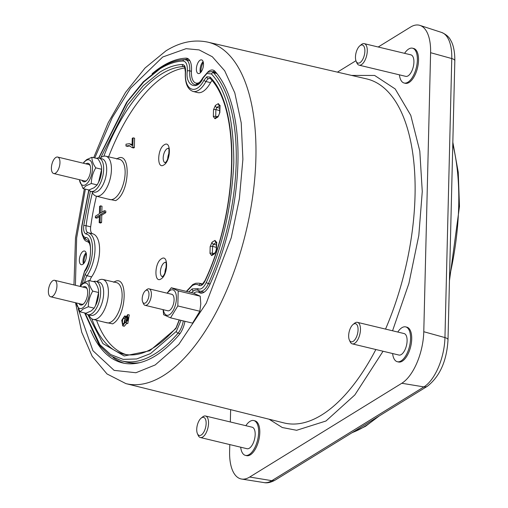 <?xml version="1.0" encoding="UTF-8"?>
<svg xmlns="http://www.w3.org/2000/svg" width="508" height="508" viewBox="0 0 508 508"><rect width="100%" height="100%" fill="white"/><g stroke="black" fill="none" stroke-linecap="round" stroke-linejoin="round"><path stroke-width="0.76" d="M351.612 75.419L374.637 75.457L395.186 88.938L410.775 115.348L419.805 151.117L422.269 191.541L418.814 235.445L408.902 283.413L392.557 330.784M383.045 351.244L354.825 394.964L325.977 421.005L296.64 430.289L282.289 427.526L269.088 419.214M80.391 286.15L84.531 271.634C92.056 263.747 92.729 236.233 85.363 237.528C82.467 236.29 81.343 232.416 82.004 225.908L88.951 190.163M98.85 158.039L127.381 101.752L143.834 81.858L160.058 68.77C167.919 63.932 175.558 61.354 182.956 61.017C186.08 61.347 187.547 64.656 187.357 70.936C184.861 85.75 197.517 91.504 203.041 78.067L206.934 73.501L211.43 73.952C226.257 89.694 233.718 119.317 233.807 162.814C231.553 207.753 222.396 247.618 206.337 282.404C203.568 287.953 200.755 290.036 197.898 288.665L192.132 288.919L188.786 291.973M100.794 157.62L127.527 105.042L143.332 85.636L159.976 72.053C167.767 67.291 175.222 64.764 182.347 64.484C184.645 64.719 185.725 67.145 185.579 71.774C183.852 90.392 195.961 95.891 203.994 80.137A1.753 0.787 28.7 0 0 205.969 81.528A8.058 3.721 103.5 0 1 208.318 78.772A1.753 1.41 -121.7 0 1 206.858 76.784L210.16 77.121C241.097 108.502 238.62 209.658 205.181 280.733C203.149 284.817 201.085 286.353 198.984 285.331C197.047 284.016 194.786 284.118 192.208 285.636L186.652 291.459M96.418 196.196A147.396 68.059 -76.5 0 0 90.672 226.822A8.014 3.702 -76.5 0 0 92.685 233.794L88.119 232.74A8.058 3.721 103.5 0 1 86.093 225.73A1.753 0.33 -172.2 0 0 83.737 225.546L90.38 191.186M116.688 159.017C131.337 148.85 130.27 192.754 115.672 200.622L107.429 198.952M113.678 282.264C128.327 272.104 127.254 316.001 112.662 323.869L104.419 322.205M161.506 258.756C168.612 253.816 168.091 275.126 161.011 278.93C153.911 283.87 154.426 262.56 161.506 258.756M164.294 144.805C171.393 139.865 170.872 161.169 163.798 164.973C156.693 169.913 157.213 148.609 164.294 144.805M245.847 425.691A17.907 8.268 103.5 0 1 249.993 421.361A17.907 8.268 103.5 0 1 253.765 420.554A17.907 8.268 103.5 0 1 258.337 436.093A17.907 8.268 103.5 0 1 249.18 454.565A17.907 8.268 103.5 0 1 245.408 455.371A17.907 8.268 103.5 0 1 240.684 447.199M253.765 420.554L254.921 420.827A17.907 8.268 103.5 0 1 259.493 436.372A17.907 8.268 103.5 0 1 250.336 454.844A17.907 8.268 103.5 0 1 246.558 455.651L245.408 455.371M397.77 332.035A17.907 8.268 103.5 0 1 401.917 327.698A17.907 8.268 103.5 0 1 405.689 326.892A17.907 8.268 103.5 0 1 410.261 342.436A17.907 8.268 103.5 0 1 401.104 360.909A17.907 8.268 103.5 0 1 397.332 361.715A17.907 8.268 103.5 0 1 392.608 353.536M405.689 326.892L406.845 327.171A17.907 8.268 103.5 0 1 411.416 342.71A17.907 8.268 103.5 0 1 402.26 361.188A17.907 8.268 103.5 0 1 398.482 361.988L397.332 361.715M404.578 53.334A17.907 8.268 103.5 0 1 408.73 49.003A17.907 8.268 103.5 0 1 412.502 48.197A17.907 8.268 103.5 0 1 417.074 63.735A17.907 8.268 103.5 0 1 407.918 82.207A17.907 8.268 103.5 0 1 404.146 83.014A17.907 8.268 103.5 0 1 399.415 74.841M412.502 48.197L413.652 48.47A17.907 8.268 103.5 0 1 418.224 64.014A17.907 8.268 103.5 0 1 409.067 82.487A17.907 8.268 103.5 0 1 405.295 83.293L404.146 83.014M171.279 287.769L193.3 293.059L200.216 296.196L200.787 303.898L199.847 311.239L192.564 323.132L170.542 317.843L177.825 305.949L178.194 290.913L171.279 287.769L167.1 293.18M214.655 71.006A16.853 7.779 -76.5 0 0 213.074 71.711A16.853 7.779 -76.5 0 0 212.884 71.831M207.435 72.428A16.853 7.779 103.5 0 1 209.379 70.828A16.853 7.779 103.5 0 1 212.935 70.066A16.853 7.779 103.5 0 1 215.049 71.399A156.229 72.142 103.5 0 1 209.836 284.62A16.853 7.779 103.5 0 1 200.419 293.059A16.853 7.779 103.5 0 1 199.193 292.519A16.853 7.779 -76.5 0 0 197.968 291.973A16.853 7.779 -76.5 0 0 193.707 293.218M152.07 73.768A156.229 72.142 103.5 0 1 185.928 58.166A16.853 7.779 103.5 0 1 186.95 58.261A16.853 7.779 103.5 0 1 191.478 70.682A16.853 7.779 -76.5 0 0 196.005 83.102A16.853 7.779 -76.5 0 0 199.555 82.347A16.853 7.779 -76.5 0 0 199.669 82.271M184.95 321.304A16.853 7.779 103.5 0 1 179.165 334.709A156.229 72.142 103.5 0 1 155.416 355.867A156.229 72.142 103.5 0 1 122.498 362.896A156.229 72.142 103.5 0 1 90.538 330.111M82.747 264.376A7.023 3.245 103.5 0 1 81.267 264.693A7.023 3.245 103.5 0 1 79.477 258.597A7.023 3.245 103.5 0 1 83.071 251.352A7.023 3.245 103.5 0 1 84.55 251.035A7.023 3.245 103.5 0 1 86.341 257.131A7.023 3.245 103.5 0 1 82.747 264.376M86.081 252.774A7.023 3.245 -76.5 0 0 83.426 263.843M199.777 73.228A7.023 3.245 103.5 0 1 198.298 73.546A7.023 3.245 103.5 0 1 196.507 67.45A7.023 3.245 103.5 0 1 200.095 60.204A7.023 3.245 103.5 0 1 201.574 59.887A7.023 3.245 103.5 0 1 203.371 65.983A7.023 3.245 103.5 0 1 199.777 73.228M203.111 61.627A7.023 3.245 -76.5 0 0 200.457 72.695M200.374 437.521L247.002 448.716A11.062 5.105 -76.5 0 0 249.333 448.221A11.062 5.105 -76.5 0 0 254.991 436.81A11.062 5.105 -76.5 0 0 252.165 427.209L205.537 416.014A11.062 5.105 103.5 0 1 208.356 425.615A11.062 5.105 103.5 0 1 202.705 437.026A11.062 5.105 103.5 0 1 200.374 437.521A11.062 5.105 103.5 0 1 198.164 435.331L197.409 433.61A9.303 4.299 103.5 0 1 201.117 418.16A9.303 4.299 103.5 0 1 201.651 417.779A9.303 4.299 103.5 0 1 206.14 423.507A9.303 4.299 103.5 0 1 201.225 435.032A9.303 4.299 103.5 0 1 197.409 433.61M201.117 418.16L202.571 416.966A11.062 5.105 103.5 0 1 203.206 416.516A11.062 5.105 103.5 0 1 205.537 416.014M352.298 343.865L398.932 355.054A11.062 5.105 -76.5 0 0 401.263 354.559A11.062 5.105 -76.5 0 0 406.914 343.148A11.062 5.105 -76.5 0 0 404.095 333.553L357.461 322.358A11.062 5.105 103.5 0 1 360.28 331.953A11.062 5.105 103.5 0 1 354.628 343.364A11.062 5.105 103.5 0 1 352.298 343.865A11.062 5.105 103.5 0 1 350.088 341.668L349.333 339.947A9.303 4.299 103.5 0 1 353.041 324.498A9.303 4.299 103.5 0 1 353.574 324.117A9.303 4.299 103.5 0 1 358.064 329.844A9.303 4.299 103.5 0 1 353.155 341.376A9.303 4.299 103.5 0 1 349.333 339.947M353.041 324.498L354.495 323.31A11.062 5.105 103.5 0 1 355.13 322.853A11.062 5.105 103.5 0 1 357.461 322.358M359.105 65.164L405.74 76.359A11.062 5.105 -76.5 0 0 408.07 75.863A11.062 5.105 -76.5 0 0 413.728 64.453A11.062 5.105 -76.5 0 0 410.902 54.851L364.268 43.656A11.062 5.105 103.5 0 1 367.094 53.257A11.062 5.105 103.5 0 1 361.436 64.668A11.062 5.105 103.5 0 1 359.105 65.164A11.062 5.105 103.5 0 1 356.902 62.973L356.146 61.252A9.303 4.299 103.5 0 1 359.855 45.803A9.303 4.299 103.5 0 1 360.388 45.422A9.303 4.299 103.5 0 1 364.877 51.149A9.303 4.299 103.5 0 1 359.962 62.675A9.303 4.299 103.5 0 1 356.146 61.252M359.855 45.803L361.309 44.609A11.062 5.105 103.5 0 1 361.937 44.158A11.062 5.105 103.5 0 1 364.268 43.656M167.322 293.237A13.056 6.026 103.5 0 1 170.104 290.436A13.056 6.026 103.5 0 1 176.409 298.475A13.056 6.026 103.5 0 1 169.513 314.649A13.056 6.026 103.5 0 1 163.373 309.709M145.352 290.773L146.806 289.585A8.471 3.912 103.5 0 1 147.288 289.236A8.471 3.912 103.5 0 1 149.073 288.855A8.471 3.912 103.5 0 1 151.238 296.208A8.471 3.912 103.5 0 1 146.907 304.946A8.471 3.912 103.5 0 1 145.117 305.327A8.471 3.912 103.5 0 1 143.427 303.651L142.672 301.93A6.718 3.099 103.5 0 1 145.352 290.773A6.718 3.099 103.5 0 1 145.733 290.5A6.718 3.099 103.5 0 1 148.977 294.634A6.718 3.099 103.5 0 1 145.428 302.959A6.718 3.099 103.5 0 1 142.672 301.93M149.073 288.855L171.787 294.303A8.471 3.912 103.5 0 1 173.946 301.657A8.471 3.912 103.5 0 1 169.615 310.401A8.471 3.912 103.5 0 1 167.831 310.782L145.117 305.327M99.943 158.299L100.33 157.975A20.536 9.481 103.5 0 1 101.505 157.137A20.536 9.481 103.5 0 1 105.791 156.204A20.536 9.481 103.5 0 1 111.087 173.99A20.536 9.481 103.5 0 1 100.578 195.231A20.536 9.481 103.5 0 1 96.203 196.145A20.536 9.481 103.5 0 1 92.145 192.081L91.942 191.618M96.926 281.553L97.32 281.229A20.536 9.481 103.5 0 1 98.495 280.391A20.536 9.481 103.5 0 1 102.781 279.451A20.536 9.481 103.5 0 1 108.071 297.244A20.536 9.481 103.5 0 1 97.561 318.484A20.536 9.481 103.5 0 1 93.193 319.399A20.536 9.481 103.5 0 1 89.135 315.335L88.932 314.871M166.205 267.265A7.099 3.277 -76.5 0 0 164.948 272.491M168.986 153.308A7.099 3.277 -76.5 0 0 167.735 158.54M96.355 158.337A17.132 7.912 103.5 0 1 98.984 158.071A17.132 7.912 103.5 0 1 103.359 172.942A17.132 7.912 103.5 0 1 94.596 190.614A17.132 7.912 103.5 0 1 90.983 191.389A17.132 7.912 103.5 0 1 88.767 189.96M90.983 191.389L94.012 192.113A17.132 7.912 -76.5 0 0 97.625 191.345A17.132 7.912 -76.5 0 0 106.388 173.666A17.132 7.912 -76.5 0 0 102.013 158.794L98.984 158.071M93.345 281.591A17.132 7.912 103.5 0 1 95.968 281.324A17.132 7.912 103.5 0 1 100.343 296.196A17.132 7.912 103.5 0 1 91.586 313.868A17.132 7.912 103.5 0 1 87.973 314.642A17.132 7.912 103.5 0 1 85.75 313.214M87.973 314.642L91.002 315.366A17.132 7.912 -76.5 0 0 94.609 314.598A17.132 7.912 -76.5 0 0 103.372 296.92A17.132 7.912 -76.5 0 0 98.997 282.048L95.968 281.324M91.961 157.283L97.815 158.686C100.514 162.541 101.778 166.065 101.625 169.253L101.6 170.498A13.087 6.039 103.5 0 1 98.958 181.502L97.174 184.906L94.139 187.712L88.925 189.998L83.064 188.589L86.106 185.782L91.319 183.502C91.37 177.952 92.85 172.739 95.764 167.85C93.072 163.989 91.802 160.471 91.961 157.283L86.747 159.563L83.706 162.369M95.764 167.85L101.625 169.253L98.571 182.302M88.951 280.53L94.806 281.94C97.498 285.794 98.768 289.319 98.609 292.506L98.59 293.751A13.087 6.039 103.5 0 1 95.948 304.756L94.164 308.159L91.129 310.966L85.909 313.245L80.054 311.842L83.09 309.035L88.309 306.756C88.354 301.206 89.84 295.986 92.754 291.103C90.056 287.242 88.792 283.724 88.951 280.53L83.731 282.816L80.696 285.623M92.754 291.103L98.609 292.506L95.555 305.556M83.401 163.233A13.087 6.039 103.5 0 1 86.195 160.414A13.087 6.039 103.5 0 1 92.513 168.472A13.087 6.039 103.5 0 1 85.604 184.683A13.087 6.039 103.5 0 1 79.445 179.711M80.385 286.487A13.087 6.039 103.5 0 1 83.185 283.667A13.087 6.039 103.5 0 1 89.503 291.725A13.087 6.039 103.5 0 1 82.588 307.937A13.087 6.039 103.5 0 1 76.435 302.965M82.01 180.327A9.481 4.375 -76.5 0 0 85.687 181.337A9.481 4.375 -76.5 0 0 86.227 180.95A9.481 4.375 -76.5 0 0 90.005 165.208A9.481 4.375 -76.5 0 0 86.112 163.76A9.481 4.375 -76.5 0 0 85.966 163.849M53.702 173.533A8.471 3.912 103.5 0 1 51.537 166.179A8.471 3.912 103.5 0 1 55.867 157.436A8.471 3.912 103.5 0 1 57.652 157.055A8.471 3.912 103.5 0 1 59.817 164.408A8.471 3.912 103.5 0 1 55.486 173.152A8.471 3.912 103.5 0 1 53.702 173.533L84.792 180.994A8.471 3.912 -76.5 0 0 86.576 180.613A8.471 3.912 -76.5 0 0 86.652 180.562M79 303.581A9.481 4.375 -76.5 0 0 82.671 304.59A9.481 4.375 -76.5 0 0 83.217 304.203A9.481 4.375 -76.5 0 0 86.995 288.461A9.481 4.375 -76.5 0 0 83.102 287.007A9.481 4.375 -76.5 0 0 82.956 287.103M50.686 296.786A8.471 3.912 103.5 0 1 48.527 289.433A8.471 3.912 103.5 0 1 52.857 280.689A8.471 3.912 103.5 0 1 54.642 280.308A8.471 3.912 103.5 0 1 56.807 287.661A8.471 3.912 103.5 0 1 52.47 296.405A8.471 3.912 103.5 0 1 50.686 296.786L81.782 304.248A8.471 3.912 -76.5 0 0 83.566 303.867A8.471 3.912 -76.5 0 0 83.642 303.816M90.208 165.748A8.471 3.912 -76.5 0 0 88.748 164.522L57.652 157.055M87.198 289.001A8.471 3.912 -76.5 0 0 85.731 287.769L54.642 280.308M76.302 302.933L80.054 311.842M79.312 179.68L83.064 188.589M88.309 306.756L94.164 308.159M91.319 183.502L97.174 184.906M123.933 323.64L124.987 318.611M127.4 320.739L128.035 317.443M123.565 323.926L122.612 323.698C122.142 319.907 122.866 318.072 124.784 318.179C125.311 321.907 124.587 323.742 122.612 323.698L123.031 324.034M124.365 317.856L124.784 318.179M126.879 321.285L126.124 321.107C125.679 318.173 126.238 316.719 127.8 316.738C128.226 319.672 127.667 321.126 126.124 321.107L126.46 321.38M127.451 316.446L127.8 316.738M126.016 144.183L129.369 143.713L132.061 145.44L132.239 138.36L133.071 137.846L132.842 147.199L132.169 147.618L129.14 145.612L125.971 146.012L126.016 144.183M125.47 321.856L122.752 325.888L121.742 320.275L124.631 315.963L125.565 317.805L127.762 314.585L126.244 323.247L125.47 321.856M104.286 210.706L100.298 213.163L100.476 205.842L99.587 206.388L99.409 213.716L95.415 216.173L95.377 217.805L99.365 215.341L99.187 222.669L100.076 222.117L100.254 214.795L104.248 212.331L104.286 210.706L105.804 211.068L105.766 212.693L101.771 215.157L101.587 222.485L100.705 223.031L99.187 222.669M209.988 253.422L210.16 246.583L212.014 242.233L214.992 240.398L216.687 242.557L216.516 249.403L214.662 253.746A1.753 1.41 -121.7 0 1 215.259 252.616L212.281 254.457A1.753 1.41 58.3 0 0 211.684 255.588L209.988 253.422A1.753 0.654 1.4 0 1 212.363 253.232L213.773 253.53M210.16 246.583A1.753 0.654 1.4 0 1 212.535 246.393L213.462 244.215L216.395 244.951M212.014 242.233A1.753 1.41 58.3 0 0 213.462 244.215L216.421 242.392A1.753 1.41 58.3 0 1 214.992 240.398M216.687 242.557A1.753 0.654 -178.6 0 0 216.446 242.881L216.325 241.999L216.802 242.303M216.516 249.403A1.753 0.654 -178.6 0 0 216.275 249.72L216.446 242.881M129.369 143.713L132.086 144.558M132.842 147.199L134.36 147.561L134.588 138.208L133.071 137.846M134.36 147.561L133.68 147.98L132.169 147.618M129.883 145.859L127.489 146.374L125.971 146.012M126.733 323.361L124.269 326.257L122.752 325.888M127.762 314.585L129.28 314.947L127.762 323.609L126.244 323.247M100.476 205.842L101.987 206.204L101.841 212.211M104.248 212.331L105.766 212.693M100.254 214.795L101.771 215.157M100.076 222.117L101.587 222.485M95.377 217.805L96.888 218.167L99.333 216.656M219.608 112.903L219.608 112.903A1.753 0.654 1.4 0 1 219.85 112.586L217.996 116.935A1.753 1.41 -121.7 0 1 218.592 115.805L219.608 112.903L219.78 106.096A1.753 0.654 -178.6 0 1 220.021 105.778L219.85 112.586M217.996 116.935L215.036 118.758A1.753 1.41 -121.7 0 1 215.633 117.627L218.586 115.805M215.036 118.758L213.341 116.599A1.753 0.654 1.4 0 1 215.716 116.408L217.126 116.707M213.341 116.599L213.506 109.791A1.753 0.654 1.4 0 1 215.881 109.601L216.808 107.423L219.729 108.153M213.506 109.791L215.36 105.442A1.753 1.41 58.3 0 0 216.808 107.423L219.754 105.607A1.753 1.41 58.3 0 1 218.326 103.613L220.021 105.778M212.014 80.601A8.014 3.702 -76.5 0 0 210.534 82.645L205.969 81.528A25.641 11.843 -76.5 0 1 193.04 91.434L197.58 92.57A25.692 11.862 -76.5 0 0 210.534 82.645M184.969 67.97A147.396 68.059 -76.5 0 0 108.61 156.851M84.709 282.264A8.058 3.721 103.5 0 1 87.071 275.73L91.637 276.854A25.692 11.862 -76.5 0 0 99.587 250.742A25.692 11.862 -76.5 0 0 92.685 233.794M91.637 276.854A8.014 3.702 -76.5 0 0 89.846 280.746M96.539 320.237A147.396 68.059 -76.5 0 0 126.263 354.641M179.394 319.97L175.895 328.568L149.72 350.78L124.181 355.968L102.927 343.586L87.846 314.604M85.223 274.13C94.45 261.684 95.098 235.363 86.201 234.086A1.753 1.556 -75.5 0 1 88.119 232.74A25.641 11.843 -76.5 0 1 95.009 249.663A25.641 11.843 -76.5 0 1 87.071 275.73A1.753 0.997 34.5 0 1 85.223 274.13L82.188 283.947M201.016 72.073A8.249 3.81 103.5 0 1 203.327 62.433M83.985 263.22A8.249 3.81 103.5 0 1 86.297 253.581M196.221 83.153A18.548 8.566 -76.5 0 0 197.041 84.245M200.139 291.205A18.548 8.566 -76.5 0 0 198.184 292.024M139.706 362.674A154.54 71.355 103.5 0 1 126.27 362.058L121.723 360.921A154.489 71.336 103.5 0 0 178.079 333.127A1.753 1.149 -139.6 0 1 176.352 331.375L150.501 353.593L136.703 358.959L123.184 359.385L110.7 354.552L99.905 344.678L85.052 313.042M163.087 309.645L163.627 314.706L170.542 317.843M113.017 357.441A156.229 72.142 -76.5 0 0 124.352 363.284M202.228 293.046A16.853 7.779 -76.5 0 0 201.657 292.856L197.968 291.973M188.576 59.112A156.229 72.142 -76.5 0 0 184.499 59.627M199.847 311.239L177.825 305.949M178.194 290.913L200.216 296.196M89.732 243.878A16.853 7.779 -76.5 0 0 86.9 241.49A16.853 7.779 103.5 0 1 83.134 236.906M229.781 444.583L229.616 451.421A41.605 19.209 -76.5 0 0 241.624 479.05A41.605 19.209 -76.5 0 0 249.701 477.037L401.803 383.267A41.605 19.209 -76.5 0 0 423.78 331.724L430.6 52.699A41.605 19.209 -76.5 0 0 419.951 25.4A41.605 19.209 -76.5 0 0 410.508 27.083L378.2 47.003M355.943 60.725L337.426 72.136M230.638 409.651L230.334 421.97M93.682 157.696L108.172 122.777L125.539 92.399L145.015 68.034L165.945 50.857C179.915 42.132 193.872 39.23 207.816 42.145A175.578 81.07 103.5 0 1 255.892 158.223A175.578 81.07 103.5 0 1 163.157 375.768A175.578 81.07 103.5 0 1 125.857 383.597L284.01 422.929A176.905 81.686 -76.5 0 0 321.589 415.036A176.905 81.686 -76.5 0 0 375.856 349.517M385.534 329.095A176.905 81.686 -76.5 0 0 415.03 195.847A176.905 81.686 -76.5 0 0 366.592 78.886L207.816 42.145M94.78 157.956L112.224 117.672L130.55 88.208L162.725 57.004L186.074 48.679L199.123 49.905L212.331 56.756L224.669 70.752L234.791 92.862L241.236 122.923L242.894 159.233L239.382 198.73L231.248 237.782L206.311 303.111L178.848 344.303L155.194 364.954L135.922 372.739L114.122 370.37L92.926 350.704L78.13 308.693M75.413 285.293L76.657 237.909L85.382 189.147M191.497 292.621A18.593 8.585 103.5 0 1 193.592 290.906A1.753 1.41 -121.7 0 1 192.132 288.919M216.833 73.501L213.557 72.746A15.113 6.979 103.5 0 0 211.633 71.545L207.531 72.371L203.016 77.584A1.753 0.787 28.7 0 0 203.041 78.067M82.004 225.908A1.753 0.33 -172.2 0 0 81.782 226.035C80.975 233.559 82.525 238.081 86.443 239.592A1.753 1.556 -75.5 0 1 86.443 239.592A1.753 1.556 -75.5 0 1 85.363 237.528M352.336 432.53A178.092 82.233 -76.5 0 0 364.649 426.479A178.092 82.233 -76.5 0 0 377.038 417.303M449.548 276.663A178.092 82.233 -76.5 0 0 458.711 205.816A178.092 82.233 -76.5 0 0 452.787 144.278M203.994 80.137L206.858 76.784M90.672 226.822L86.093 225.73A147.441 68.078 103.5 0 1 92.431 192.684M103.873 156.178A147.441 68.078 103.5 0 1 161.436 74.041A147.441 68.078 103.5 0 1 183.547 66.561A8.058 3.721 103.5 0 1 184.055 66.612C184.321 65.278 184.747 67.081 185.344 72.015C184.81 82.861 187.376 89.332 193.04 91.434M96.203 196.145L109.811 199.549A20.676 9.55 -76.5 0 0 114.211 198.628A20.676 9.55 -76.5 0 0 124.79 177.254A20.676 9.55 -76.5 0 0 119.463 159.341L105.791 156.204M93.193 319.399L106.801 322.802A20.676 9.55 -76.5 0 0 111.201 321.882A20.676 9.55 -76.5 0 0 121.78 300.507A20.676 9.55 -76.5 0 0 116.453 282.594L102.781 279.451M162.236 276.644A7.366 3.404 103.5 0 1 160.553 270.11A7.366 3.404 103.5 0 1 164.294 262.7A7.366 3.404 103.5 0 1 165.665 262.338M165.017 162.687A7.366 3.404 103.5 0 1 163.341 156.153A7.366 3.404 103.5 0 1 167.081 148.742A7.366 3.404 103.5 0 1 168.453 148.38M213.214 254.317L212.363 253.232L212.535 246.393L216.332 247.345M216.567 117.488L215.716 116.408L215.881 109.601L219.672 110.547M214.662 253.746L211.684 255.588M125.933 316.389L124.981 316.16M215.36 105.442L218.326 103.613M184.277 66.745L183.547 66.561A1.753 1.543 87.5 0 1 182.347 64.484M208.318 78.772A8.058 3.721 103.5 0 1 210.033 78.416L210.363 78.651C240.589 109.042 238.404 209.836 205.099 280.372C202.451 284.194 201.295 285.502 201.619 284.309A8.058 3.721 103.5 0 1 201.016 284.042L201.974 284.264M198.984 285.331A1.753 1.537 -56.1 0 1 201.016 284.042A25.641 11.843 -76.5 0 0 199.104 283.204L202.501 283.985M175.895 328.568A1.753 1.149 -139.6 0 1 176.073 327.793C157.62 348.856 140.252 357.664 123.984 354.209A147.441 68.078 103.5 0 1 91.827 318.802M210.16 77.121A1.753 1.486 138.2 0 0 210.363 78.651M205.181 280.733A1.753 0.597 -155.7 0 1 205.099 280.372M86.201 234.086C84.068 233.185 83.248 230.334 83.737 225.546M181.007 320.358L176.352 331.375M203.016 77.584C199.701 82.912 196.952 85.249 194.774 84.595A18.593 8.585 103.5 0 1 189.738 70.885A15.113 6.979 103.5 0 0 185.649 59.741A15.113 6.979 103.5 0 0 184.766 59.658A1.753 1.543 87.5 0 0 182.956 61.017M191.446 71.285L189.738 70.885A1.753 0.54 -176.2 0 0 187.357 70.936M210.115 284.004L208.407 283.591A154.489 71.336 103.5 0 0 213.557 72.746A1.753 1.486 138.2 0 0 211.43 73.952M193.592 290.906A18.593 8.585 103.5 0 1 197.549 290.081L199.93 291.154A15.113 6.979 103.5 0 0 208.407 283.591A1.753 0.597 -155.7 0 1 206.337 282.404M198.431 290.481A1.753 1.537 -56.1 0 1 197.898 288.665M183.305 320.91A15.113 6.979 103.5 0 1 178.079 333.127L180.029 333.61M80.15 286.429L84.601 271.005A1.753 0.997 34.5 0 0 84.531 271.634M249.701 477.037L271.818 480.676A7.023 5.652 58.3 0 0 275.241 480.06C270.993 482.429 267.272 483.279 264.084 482.6A39.815 18.383 -76.5 0 0 271.818 480.676L423.92 386.905A7.023 5.652 58.3 0 0 427.342 386.29C439.884 376.396 446.773 360.909 448.005 339.833A7.023 2.623 -178.6 0 0 444.951 337.579L451.771 58.553A7.023 2.623 1.4 0 1 454.825 60.808C454.889 48.533 452.139 42.659 450.736 40.392C449.199 37.065 446.151 34.411 441.579 32.429L419.951 25.4M430.6 52.699L451.771 58.553A39.815 18.383 -76.5 0 0 441.579 32.429M401.803 383.267L423.92 386.905A39.815 18.383 -76.5 0 0 444.951 337.579L423.78 331.724M199.193 292.519L201.752 293.129M88.963 241.986L86.9 241.49M187.909 58.642L185.928 58.166M84.334 188.893L75.495 237.985L73.958 284.944M75.514 302.743L81.718 332.238L92.196 356.324L106.991 373.939L125.857 383.597M189.865 60.706L184.398 59.627C176.638 59.988 168.719 62.662 160.649 67.64L143.218 81.871L126.581 102.381L98.641 158.007M88.792 189.986L81.782 226.035M351.688 432.924L365.5 426.32L379.368 415.861M449.447 280.759L459.473 206.426L458.241 172.25L452.838 142.215M199.104 283.204L195.853 283.223L192.805 284.505L186.353 291.389M165.938 262.388L165.576 262.191C166.814 260.947 166.345 274.885 162.198 276.663L162.503 276.714M168.726 148.438L168.358 148.241C169.602 146.99 169.126 160.928 164.986 162.712L165.284 162.763M198.126 83.61L196.005 83.102M215.252 252.622L216.275 249.72M124.631 315.963L126.149 316.325M220.135 105.524L219.659 105.219L219.78 106.096M176.073 327.793L179.191 319.919M84.626 312.941L99.32 345.205L109.69 355.34L121.723 360.921M86.443 239.592C87.63 240.748 88.43 238.741 90.316 246.463C91.18 255.219 89.275 263.398 84.601 271.005M211.633 71.545L216.059 72.561M199.93 291.154L204.121 292.202M448.005 339.833L454.825 60.808M275.241 480.06L427.342 386.29M264.084 482.6L241.624 479.05"/></g></svg>
